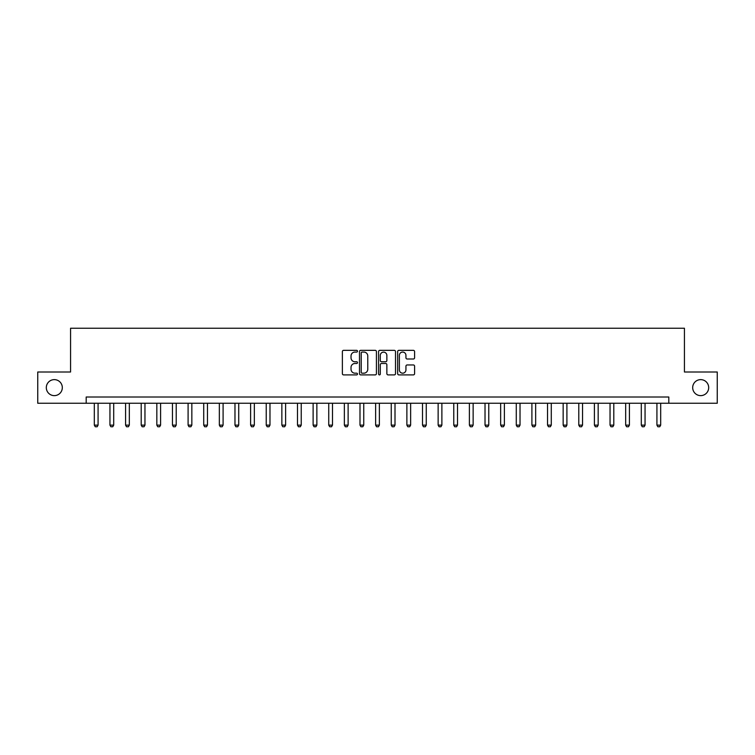 <?xml version="1.0" encoding="UTF-8"?>
<svg xmlns="http://www.w3.org/2000/svg" width="755" height="755" viewBox="0 0 755 755"><rect width="100%" height="100%" fill="white"/><g stroke="black" fill="none" stroke-linecap="round" stroke-linejoin="round"><path stroke-width="1.13" d="M357.493 351.207A0.859 0.859 0 0 0 356.634 350.348L343.6 350.348A1.227 1.227 0 0 0 342.374 351.575L342.374 373.668A1.227 1.227 0 0 0 343.6 374.895L356.634 374.895A0.859 0.859 0 0 0 357.493 374.036A0.859 0.859 0 0 0 356.634 373.178L354.954 373.178A3.926 3.926 0 0 1 351.028 369.252L351.028 367.411A3.926 3.926 0 0 1 354.954 363.485L356.634 363.485A0.859 0.859 0 0 0 357.493 362.627A0.859 0.859 0 0 0 356.634 361.768L354.954 361.768A3.926 3.926 0 0 1 351.028 357.832L351.028 355.992A3.926 3.926 0 0 1 354.954 352.066L356.634 352.066A0.859 0.859 0 0 0 357.493 351.207M692.684 387.626A8.003 8.003 0 0 0 700.687 395.629A8.003 8.003 0 0 0 708.69 387.626A8.003 8.003 0 0 0 700.687 379.623A8.003 8.003 0 0 0 692.684 387.626M46.31 387.626A8.003 8.003 0 0 0 54.313 395.629A8.003 8.003 0 0 0 62.316 387.626A8.003 8.003 0 0 0 54.313 379.623A8.003 8.003 0 0 0 46.31 387.626M413.363 359.002A1.227 1.227 0 0 0 414.589 357.776L414.589 351.575A1.227 1.227 0 0 0 413.363 350.348L398.885 350.348A1.227 1.227 0 0 0 397.659 351.575L397.659 373.668A1.227 1.227 0 0 0 398.885 374.895L413.363 374.895A1.227 1.227 0 0 0 414.589 373.668L414.589 366.184A1.227 1.227 0 0 0 413.363 364.958L407.171 364.958A1.227 1.227 0 0 0 405.945 366.184L405.945 369.893A3.284 3.284 0 0 1 402.66 373.178A3.284 3.284 0 0 1 399.376 369.893L399.376 355.35A3.284 3.284 0 0 1 402.66 352.066A3.284 3.284 0 0 1 405.945 355.35L405.945 357.776A1.227 1.227 0 0 0 407.171 359.002L413.363 359.002M86.193 403.255L37.75 403.255L37.75 371.998L70.564 371.998L70.564 328.236L684.436 328.236L684.436 371.998L717.25 371.998L717.25 403.255L668.807 403.255L668.807 397.007L86.193 397.007L86.193 403.255L668.807 403.255M376.424 351.575A1.227 1.227 0 0 0 375.197 350.348L360.72 350.348A1.227 1.227 0 0 0 359.493 351.575L359.493 373.668A1.227 1.227 0 0 0 360.72 374.895L375.197 374.895A1.227 1.227 0 0 0 376.424 373.668L376.424 351.575M379.803 350.348L394.28 350.348A1.227 1.227 0 0 1 395.507 351.575L395.507 373.668A1.227 1.227 0 0 1 394.28 374.895L388.089 374.895A1.227 1.227 0 0 1 386.862 373.668L386.862 364.712A1.227 1.227 0 0 0 385.626 363.485L381.52 363.485A1.227 1.227 0 0 0 380.293 364.712L380.293 374.036A0.859 0.859 0 0 1 379.435 374.895A0.859 0.859 0 0 1 378.576 374.036L378.576 351.575A1.227 1.227 0 0 1 379.803 350.348M362.07 352.066A0.859 0.859 0 0 0 361.211 352.925L361.211 372.319A0.859 0.859 0 0 0 362.07 373.178L363.844 373.178A3.926 3.926 0 0 0 367.77 369.252L367.77 355.992A3.926 3.926 0 0 0 363.844 352.066L362.07 352.066M386.862 355.416A3.284 3.284 0 0 0 383.578 352.132A3.284 3.284 0 0 0 380.293 355.416L380.293 360.531A1.227 1.227 0 0 0 381.52 361.768L385.626 361.768A1.227 1.227 0 0 0 386.862 360.531L386.862 355.416M94.318 403.255L94.318 425.131L98.075 425.131L98.075 403.255M98.075 425.131L97.14 426.764L95.262 426.764L94.318 425.131M109.947 403.255L109.947 425.131L113.703 425.131L113.703 403.255M113.703 425.131L112.759 426.764L110.891 426.764L109.947 425.131M125.575 403.255L125.575 425.131L129.331 425.131L129.331 403.255M129.331 425.131L128.388 426.764L126.519 426.764L125.575 425.131M141.204 403.255L141.204 425.131L144.96 425.131L144.96 403.255M144.96 425.131L144.016 426.764L142.148 426.764L141.204 425.131M156.832 403.255L156.832 425.131L160.588 425.131L160.588 403.255M160.588 425.131L159.645 426.764L157.776 426.764L156.832 425.131M172.461 403.255L172.461 425.131L176.217 425.131L176.217 403.255M176.217 425.131L175.273 426.764L173.405 426.764L172.461 425.131M188.089 403.255L188.089 425.131L191.845 425.131L191.845 403.255M191.845 425.131L190.902 426.764L189.024 426.764L188.089 425.131M203.718 403.255L203.718 425.131L207.465 425.131L207.465 403.255M207.465 425.131L206.53 426.764L204.652 426.764L203.718 425.131M219.346 403.255L219.346 425.131L223.093 425.131L223.093 403.255M223.093 425.131L222.159 426.764L220.281 426.764L219.346 425.131M234.975 403.255L234.975 425.131L238.722 425.131L238.722 403.255M238.722 425.131L237.787 426.764L235.909 426.764L234.975 425.131M250.603 403.255L250.603 425.131L254.35 425.131L254.35 403.255M254.35 425.131L253.416 426.764L251.538 426.764L250.603 425.131M266.232 403.255L266.232 425.131L269.979 425.131L269.979 403.255M269.979 425.131L269.044 426.764L267.166 426.764L266.232 425.131M281.86 403.255L281.86 425.131L285.607 425.131L285.607 403.255M285.607 425.131L284.673 426.764L282.795 426.764L281.86 425.131M297.489 403.255L297.489 425.131L301.236 425.131L301.236 403.255M301.236 425.131L300.301 426.764L298.423 426.764L297.489 425.131M313.117 403.255L313.117 425.131L316.864 425.131L316.864 403.255M316.864 425.131L315.93 426.764L314.052 426.764L313.117 425.131M328.736 403.255L328.736 425.131L332.493 425.131L332.493 403.255M332.493 425.131L331.558 426.764L329.68 426.764L328.736 425.131M344.365 403.255L344.365 425.131L348.121 425.131L348.121 403.255M348.121 425.131L347.177 426.764L345.309 426.764L344.365 425.131M359.993 403.255L359.993 425.131L363.75 425.131L363.75 403.255M363.75 425.131L362.806 426.764L360.937 426.764L359.993 425.131M375.622 403.255L375.622 425.131L379.378 425.131L379.378 403.255M379.378 425.131L378.434 426.764L376.566 426.764L375.622 425.131M391.25 403.255L391.25 425.131L395.007 425.131L395.007 403.255M395.007 425.131L394.063 426.764L392.194 426.764L391.25 425.131M406.879 403.255L406.879 425.131L410.635 425.131L410.635 403.255M410.635 425.131L409.691 426.764L407.823 426.764L406.879 425.131M422.507 403.255L422.507 425.131L426.264 425.131L426.264 403.255M426.264 425.131L425.32 426.764L423.442 426.764L422.507 425.131M438.136 403.255L438.136 425.131L441.883 425.131L441.883 403.255M441.883 425.131L440.948 426.764L439.07 426.764L438.136 425.131M453.764 403.255L453.764 425.131L457.511 425.131L457.511 403.255M457.511 425.131L456.577 426.764L454.699 426.764L453.764 425.131M469.393 403.255L469.393 425.131L473.14 425.131L473.14 403.255M473.14 425.131L472.205 426.764L470.327 426.764L469.393 425.131M485.021 403.255L485.021 425.131L488.768 425.131L488.768 403.255M488.768 425.131L487.834 426.764L485.956 426.764L485.021 425.131M500.65 403.255L500.65 425.131L504.397 425.131L504.397 403.255M504.397 425.131L503.462 426.764L501.584 426.764L500.65 425.131M516.278 403.255L516.278 425.131L520.025 425.131L520.025 403.255M520.025 425.131L519.091 426.764L517.213 426.764L516.278 425.131M531.907 403.255L531.907 425.131L535.654 425.131L535.654 403.255M535.654 425.131L534.719 426.764L532.841 426.764L531.907 425.131M547.535 403.255L547.535 425.131L551.282 425.131L551.282 403.255M551.282 425.131L550.348 426.764L548.47 426.764L547.535 425.131M563.154 403.255L563.154 425.131L566.911 425.131L566.911 403.255M566.911 425.131L565.976 426.764L564.098 426.764L563.154 425.131M578.783 403.255L578.783 425.131L582.539 425.131L582.539 403.255M582.539 425.131L581.595 426.764L579.727 426.764L578.783 425.131M594.412 403.255L594.412 425.131L598.168 425.131L598.168 403.255M598.168 425.131L597.224 426.764L595.355 426.764L594.412 425.131M610.04 403.255L610.04 425.131L613.796 425.131L613.796 403.255M613.796 425.131L612.852 426.764L610.984 426.764L610.04 425.131M625.668 403.255L625.668 425.131L629.425 425.131L629.425 403.255M629.425 425.131L628.481 426.764L626.612 426.764L625.668 425.131M641.297 403.255L641.297 425.131L645.053 425.131L645.053 403.255M645.053 425.131L644.109 426.764L642.241 426.764L641.297 425.131M656.926 403.255L656.926 425.131L660.682 425.131L660.682 403.255M660.682 425.131L659.738 426.764L657.86 426.764L656.926 425.131"/></g></svg>
